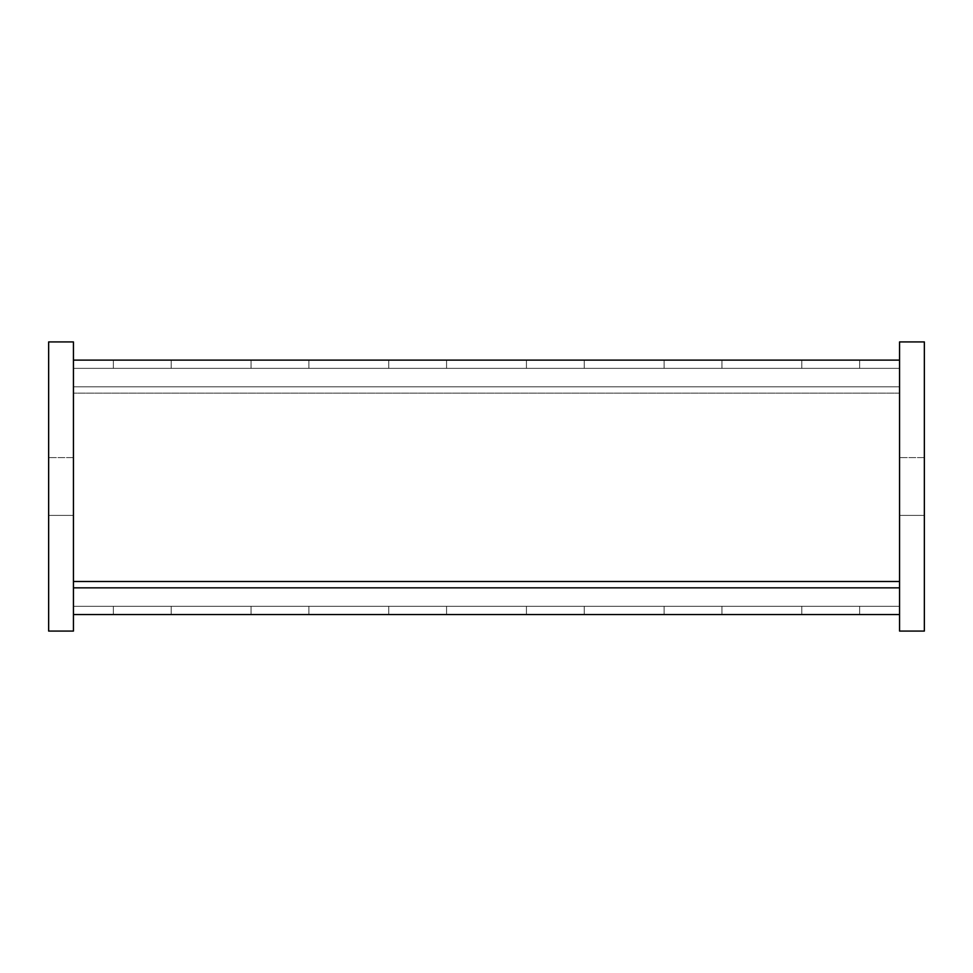 <?xml version="1.0" encoding="UTF-8"?>
<svg xmlns="http://www.w3.org/2000/svg" width="973" height="973" viewBox="0 0 973 973"><rect width="100%" height="100%" fill="white"/><g stroke="black" fill="none" stroke-linecap="round" stroke-linejoin="round"><path stroke-width="0.73" stroke-dasharray="4.87 3.65" d="M899.563 587.838L899.563 614.547L73.437 614.547L73.437 581.501L73.437 587.838L899.563 587.838L899.563 614.547L899.563 606.288L73.437 606.288L899.563 606.288L899.563 614.547L899.563 598.894L899.563 614.547L73.437 614.547L899.563 614.547L73.437 614.547L73.437 598.456L73.437 606.288L899.563 606.288L73.437 606.288L73.437 581.501L73.437 587.838L899.563 587.838L899.563 610.679L899.563 587.838L73.437 587.838L73.437 581.501L73.437 587.838L899.563 587.838L899.563 610.679L899.563 587.838L73.437 587.838L899.563 587.838L73.437 587.838L73.437 614.547L73.437 581.501L73.437 614.547L73.437 581.501L73.437 610.679L73.437 587.838L899.563 587.838L899.563 614.547L899.563 606.288L73.437 606.288L73.437 604.355L73.437 610.679L73.437 581.501L73.437 614.547L73.437 598.894L73.437 614.547L73.437 598.894L73.437 614.547L899.563 614.547L899.563 360.107L899.563 368.366L73.437 368.366L73.437 376.186L73.437 360.107L899.563 360.107L73.437 360.107L73.437 370.299L73.437 368.366L899.563 368.366L73.437 368.366L899.563 368.366L73.437 368.366L73.437 376.186L73.437 368.366L73.437 370.299L73.437 368.366L899.563 368.366L899.563 360.107L73.437 360.107L899.563 360.107L899.563 598.894L899.563 360.107L899.563 393.153L899.563 368.366L73.437 368.366L73.437 360.107L899.563 360.107L899.563 598.894L899.563 368.366L73.437 368.366L73.437 360.107L899.563 360.107L899.563 370.299L899.563 360.107L73.437 360.107L899.563 360.107L899.563 598.894L899.563 360.107L899.563 393.153L899.563 368.366L73.437 368.366L73.437 360.107L899.563 360.107L899.563 598.894L899.563 368.366L73.437 368.366L73.437 376.186L73.437 360.107L899.563 360.107L899.563 598.894L899.563 360.107L899.563 598.894L899.563 360.107L899.563 598.894L899.563 360.107L899.563 598.894L899.563 368.366L73.437 368.366L73.437 598.894L73.437 360.107L73.437 598.894L73.437 360.107L73.437 598.894L73.437 360.107L73.437 598.894L73.437 360.107L73.437 598.894L73.437 360.107L73.437 393.153L899.563 393.153L899.563 363.963L899.563 393.153L73.437 393.153L899.563 393.153L899.563 363.963L899.563 393.153L73.437 393.153L899.563 393.153L899.563 363.963L899.563 393.153L73.437 393.153L899.563 393.153L899.563 363.963L899.563 393.153L73.437 393.153L899.563 393.153L899.563 363.963L899.563 393.153L73.437 393.153L73.437 363.963L73.437 386.816L899.563 386.816L73.437 386.816L73.437 393.153L73.437 363.963L73.437 393.153L73.437 363.963L73.437 386.816L899.563 386.816L73.437 386.816L73.437 393.153L73.437 363.963L73.437 393.153L73.437 363.963L73.437 386.816L899.563 386.816L73.437 386.816L73.437 393.153L73.437 363.963L73.437 393.153L73.437 363.963L73.437 386.816L899.563 386.816L73.437 386.816L73.437 393.153L73.437 363.963L73.437 393.153L73.437 386.816L899.563 386.816L73.437 386.816L73.437 363.963L73.437 393.153L73.437 360.107L73.437 368.366L73.437 360.107L899.563 360.107L899.563 368.366L899.563 360.107L899.563 368.366L73.437 368.366L73.437 360.107L899.563 360.107L899.563 368.366L73.437 368.366L73.437 360.107L73.437 368.366L73.437 360.107L899.563 360.107L899.563 368.366L899.563 360.107L899.563 368.366L73.437 368.366L73.437 360.107L899.563 360.107L899.563 368.366L73.437 368.366L73.437 360.107L73.437 368.366L73.437 360.107L899.563 360.107L899.563 368.366L899.563 360.107L899.563 368.366L73.437 368.366L73.437 360.107L899.563 360.107L899.563 368.366L73.437 368.366L73.437 360.107L73.437 368.366L73.437 360.107L899.563 360.107L899.563 370.299L899.563 368.366L73.437 368.366L73.437 370.299L73.437 360.107L899.563 360.107L899.563 614.547L899.563 606.288L899.563 614.547L899.563 606.288L73.437 606.288L73.437 614.547L73.437 606.288L73.437 614.547L899.563 614.547L899.563 606.288L73.437 606.288L73.437 614.547L899.563 614.547L899.563 606.288L899.563 614.547L899.563 606.288L73.437 606.288L73.437 614.547L73.437 606.288L73.437 614.547L899.563 614.547L899.563 606.288L73.437 606.288L73.437 614.547L899.563 614.547L899.563 606.288L899.563 614.547L899.563 606.288L73.437 606.288L73.437 614.547L73.437 606.288L73.437 614.547L899.563 614.547L899.563 606.288L73.437 606.288L73.437 614.547L899.563 614.547L899.563 604.355L899.563 606.288L73.437 606.288L73.437 614.547L73.437 598.456L73.437 614.547L899.563 614.547L899.563 581.501L899.563 606.288L73.437 606.288L73.437 581.501L899.563 581.501L899.563 614.547L899.563 581.501L899.563 587.838L899.563 581.501L73.437 581.501L899.563 581.501L899.563 606.288L73.437 606.288L73.437 587.838L899.563 587.838L899.563 581.501L73.437 581.501L899.563 581.501L899.563 606.288L73.437 606.288L73.437 581.501L899.563 581.501L899.563 614.547L899.563 581.501L899.563 606.288L73.437 606.288L73.437 614.547L899.563 614.547L899.563 604.355L899.563 606.288L73.437 606.288L73.437 614.547L899.563 614.547L73.437 614.547L73.437 581.501L899.563 581.501L899.563 614.547L899.563 581.501L73.437 581.501L899.563 581.501L899.563 606.288L73.437 606.288L73.437 598.456L73.437 614.547L899.563 614.547L73.437 614.547L899.563 614.547L899.563 581.501M113.367 606.288L171.187 606.288L113.367 606.288L113.367 614.547L171.187 614.547L113.367 614.547L171.187 614.547L113.367 614.547L171.187 614.547L113.367 614.547L171.187 614.547L113.367 614.547L171.187 614.547L113.367 614.547L171.187 614.547L113.367 614.547L171.187 614.547L113.367 614.547L171.187 614.547L113.367 614.547L171.187 614.547L113.367 614.547L171.187 614.547L113.367 614.547L113.367 606.288L171.187 606.288L171.187 614.547L171.187 606.288L113.367 606.288L113.367 614.547L113.367 606.288L171.187 606.288L171.187 614.547L171.187 606.288L113.367 606.288L113.367 614.547L113.367 606.288L171.187 606.288L171.187 614.547L171.187 606.288L113.367 606.288L113.367 614.547L113.367 606.288L171.187 606.288L171.187 614.547L171.187 606.288L113.367 606.288L113.367 614.547L113.367 606.288L171.187 606.288L171.187 614.547L171.187 606.288L113.367 606.288L113.367 614.547L113.367 606.288L171.187 606.288L171.187 614.547L171.187 606.288L113.367 606.288L113.367 614.547L113.367 606.288L171.187 606.288L171.187 614.547L171.187 606.288L113.367 606.288L113.367 614.547L113.367 606.288L171.187 606.288L171.187 614.547L171.187 606.288L113.367 606.288L113.367 614.547L113.367 606.288L171.187 606.288L171.187 614.547L171.187 606.288L113.367 606.288L113.367 614.547L113.367 606.288M251.058 606.288L308.879 606.288L251.058 606.288L251.058 614.547L308.879 614.547L251.058 614.547L308.879 614.547L251.058 614.547L308.879 614.547L251.058 614.547L308.879 614.547L251.058 614.547L308.879 614.547L251.058 614.547L308.879 614.547L251.058 614.547L308.879 614.547L251.058 614.547L308.879 614.547L251.058 614.547L308.879 614.547L251.058 614.547L308.879 614.547L251.058 614.547L251.058 606.288L308.879 606.288L308.879 614.547L308.879 606.288L251.058 606.288L251.058 614.547L251.058 606.288L308.879 606.288L308.879 614.547L308.879 606.288L251.058 606.288L251.058 614.547L251.058 606.288L308.879 606.288L308.879 614.547L308.879 606.288L251.058 606.288L251.058 614.547L251.058 606.288L308.879 606.288L308.879 614.547L308.879 606.288L251.058 606.288L251.058 614.547L251.058 606.288L308.879 606.288L308.879 614.547L308.879 606.288L251.058 606.288L251.058 614.547L251.058 606.288L308.879 606.288L308.879 614.547L308.879 606.288L251.058 606.288L251.058 614.547L251.058 606.288L308.879 606.288L308.879 614.547L308.879 606.288L251.058 606.288L251.058 614.547L251.058 606.288L308.879 606.288L308.879 614.547L308.879 606.288L251.058 606.288L251.058 614.547L251.058 606.288L308.879 606.288L308.879 614.547L308.879 606.288L251.058 606.288L251.058 614.547L251.058 606.288M388.738 606.288L446.571 606.288L388.738 606.288L388.738 614.547L446.571 614.547L388.738 614.547L446.571 614.547L388.738 614.547L446.571 614.547L388.738 614.547L446.571 614.547L388.738 614.547L446.571 614.547L388.738 614.547L446.571 614.547L388.738 614.547L446.571 614.547L388.738 614.547L446.571 614.547L388.738 614.547L446.571 614.547L388.738 614.547L446.571 614.547L388.738 614.547L388.738 606.288L446.571 606.288L446.571 614.547L446.571 606.288L388.738 606.288L388.738 614.547L388.738 606.288L446.571 606.288L446.571 614.547L446.571 606.288L388.738 606.288L388.738 614.547L388.738 606.288L446.571 606.288L446.571 614.547L446.571 606.288L388.738 606.288L388.738 614.547L388.738 606.288L446.571 606.288L446.571 614.547L446.571 606.288L388.738 606.288L388.738 614.547L388.738 606.288L446.571 606.288L446.571 614.547L446.571 606.288L388.738 606.288L388.738 614.547L388.738 606.288L446.571 606.288L446.571 614.547L446.571 606.288L388.738 606.288L388.738 614.547L388.738 606.288L446.571 606.288L446.571 614.547L446.571 606.288L388.738 606.288L388.738 614.547L388.738 606.288L446.571 606.288L446.571 614.547L446.571 606.288L388.738 606.288L388.738 614.547L388.738 606.288L446.571 606.288L446.571 614.547L446.571 606.288L388.738 606.288L388.738 614.547L388.738 606.288M526.429 606.288L584.262 606.288L526.429 606.288L526.429 614.547L584.262 614.547L526.429 614.547L584.262 614.547L526.429 614.547L584.262 614.547L526.429 614.547L584.262 614.547L526.429 614.547L584.262 614.547L526.429 614.547L584.262 614.547L526.429 614.547L584.262 614.547L526.429 614.547L584.262 614.547L526.429 614.547L584.262 614.547L526.429 614.547L584.262 614.547L526.429 614.547L526.429 606.288L584.262 606.288L584.262 614.547L584.262 606.288L526.429 606.288L526.429 614.547L526.429 606.288L584.262 606.288L584.262 614.547L584.262 606.288L526.429 606.288L526.429 614.547L526.429 606.288L584.262 606.288L584.262 614.547L584.262 606.288L526.429 606.288L526.429 614.547L526.429 606.288L584.262 606.288L584.262 614.547L584.262 606.288L526.429 606.288L526.429 614.547L526.429 606.288L584.262 606.288L584.262 614.547L584.262 606.288L526.429 606.288L526.429 614.547L526.429 606.288L584.262 606.288L584.262 614.547L584.262 606.288L526.429 606.288L526.429 614.547L526.429 606.288L584.262 606.288L584.262 614.547L584.262 606.288L526.429 606.288L526.429 614.547L526.429 606.288L584.262 606.288L584.262 614.547L584.262 606.288L526.429 606.288L526.429 614.547L526.429 606.288L584.262 606.288L584.262 614.547L584.262 606.288L526.429 606.288L526.429 614.547L526.429 606.288M664.121 606.288L721.942 606.288L664.121 606.288L664.121 614.547L721.942 614.547L664.121 614.547L721.942 614.547L664.121 614.547L721.942 614.547L664.121 614.547L721.942 614.547L664.121 614.547L721.942 614.547L664.121 614.547L721.942 614.547L664.121 614.547L721.942 614.547L664.121 614.547L721.942 614.547L664.121 614.547L721.942 614.547L664.121 614.547L721.942 614.547L664.121 614.547L664.121 606.288L721.942 606.288L721.942 614.547L721.942 606.288L664.121 606.288L664.121 614.547L664.121 606.288L721.942 606.288L721.942 614.547L721.942 606.288L664.121 606.288L664.121 614.547L664.121 606.288L721.942 606.288L721.942 614.547L721.942 606.288L664.121 606.288L664.121 614.547L664.121 606.288L721.942 606.288L721.942 614.547L721.942 606.288L664.121 606.288L664.121 614.547L664.121 606.288L721.942 606.288L721.942 614.547L721.942 606.288L664.121 606.288L664.121 614.547L664.121 606.288L721.942 606.288L721.942 614.547L721.942 606.288L664.121 606.288L664.121 614.547L664.121 606.288L721.942 606.288L721.942 614.547L721.942 606.288L664.121 606.288L664.121 614.547L664.121 606.288L721.942 606.288L721.942 614.547L721.942 606.288L664.121 606.288L664.121 614.547L664.121 606.288L721.942 606.288L721.942 614.547L721.942 606.288L664.121 606.288L664.121 614.547L664.121 606.288M801.813 606.288L859.633 606.288L801.813 606.288L801.813 614.547L859.633 614.547L801.813 614.547L859.633 614.547L801.813 614.547L859.633 614.547L801.813 614.547L859.633 614.547L801.813 614.547L859.633 614.547L801.813 614.547L859.633 614.547L801.813 614.547L859.633 614.547L801.813 614.547L859.633 614.547L801.813 614.547L859.633 614.547L801.813 614.547L859.633 614.547L801.813 614.547L801.813 606.288L859.633 606.288L859.633 614.547L859.633 606.288L801.813 606.288L801.813 614.547L801.813 606.288L859.633 606.288L859.633 614.547L859.633 606.288L801.813 606.288L801.813 614.547L801.813 606.288L859.633 606.288L859.633 614.547L859.633 606.288L801.813 606.288L801.813 614.547L801.813 606.288L859.633 606.288L859.633 614.547L859.633 606.288L801.813 606.288L801.813 614.547L801.813 606.288L859.633 606.288L859.633 614.547L859.633 606.288L801.813 606.288L801.813 614.547L801.813 606.288L859.633 606.288L859.633 614.547L859.633 606.288L801.813 606.288L801.813 614.547L801.813 606.288L859.633 606.288L859.633 614.547L859.633 606.288L801.813 606.288L801.813 614.547L801.813 606.288L859.633 606.288L859.633 614.547L859.633 606.288L801.813 606.288L801.813 614.547L801.813 606.288L859.633 606.288L859.633 614.547L859.633 606.288L801.813 606.288L801.813 614.547L801.813 606.288M113.367 360.107L171.187 360.107L113.367 360.107L113.367 368.366L171.187 368.366L113.367 368.366L171.187 368.366L113.367 368.366L171.187 368.366L113.367 368.366L171.187 368.366L113.367 368.366L171.187 368.366L113.367 368.366L171.187 368.366L113.367 368.366L171.187 368.366L113.367 368.366L171.187 368.366L113.367 368.366L171.187 368.366L113.367 368.366L171.187 368.366L113.367 368.366L113.367 360.107L171.187 360.107L171.187 368.366L171.187 360.107L113.367 360.107L113.367 368.366L113.367 360.107L171.187 360.107L171.187 368.366L171.187 360.107L113.367 360.107L113.367 368.366L113.367 360.107L171.187 360.107L171.187 368.366L171.187 360.107L113.367 360.107L113.367 368.366L113.367 360.107L171.187 360.107L171.187 368.366L171.187 360.107L113.367 360.107L113.367 368.366L113.367 360.107L171.187 360.107L171.187 368.366L171.187 360.107L113.367 360.107L113.367 368.366L113.367 360.107L171.187 360.107L171.187 368.366L171.187 360.107L113.367 360.107L113.367 368.366L113.367 360.107L171.187 360.107L171.187 368.366L171.187 360.107L113.367 360.107L113.367 368.366L113.367 360.107L171.187 360.107L171.187 368.366L171.187 360.107L113.367 360.107L113.367 368.366L113.367 360.107L171.187 360.107L171.187 368.366L171.187 360.107L113.367 360.107L113.367 368.366L113.367 360.107M251.058 360.107L308.879 360.107L251.058 360.107L251.058 368.366L308.879 368.366L251.058 368.366L308.879 368.366L251.058 368.366L308.879 368.366L251.058 368.366L308.879 368.366L251.058 368.366L308.879 368.366L251.058 368.366L308.879 368.366L251.058 368.366L308.879 368.366L251.058 368.366L308.879 368.366L251.058 368.366L308.879 368.366L251.058 368.366L308.879 368.366L251.058 368.366L251.058 360.107L308.879 360.107L308.879 368.366L308.879 360.107L251.058 360.107L251.058 368.366L251.058 360.107L308.879 360.107L308.879 368.366L308.879 360.107L251.058 360.107L251.058 368.366L251.058 360.107L308.879 360.107L308.879 368.366L308.879 360.107L251.058 360.107L251.058 368.366L251.058 360.107L308.879 360.107L308.879 368.366L308.879 360.107L251.058 360.107L251.058 368.366L251.058 360.107L308.879 360.107L308.879 368.366L308.879 360.107L251.058 360.107L251.058 368.366L251.058 360.107L308.879 360.107L308.879 368.366L308.879 360.107L251.058 360.107L251.058 368.366L251.058 360.107L308.879 360.107L308.879 368.366L308.879 360.107L251.058 360.107L251.058 368.366L251.058 360.107L308.879 360.107L308.879 368.366L308.879 360.107L251.058 360.107L251.058 368.366L251.058 360.107L308.879 360.107L308.879 368.366L308.879 360.107L251.058 360.107L251.058 368.366L251.058 360.107M388.738 360.107L446.571 360.107L388.738 360.107L388.738 368.366L446.571 368.366L388.738 368.366L446.571 368.366L388.738 368.366L446.571 368.366L388.738 368.366L446.571 368.366L388.738 368.366L446.571 368.366L388.738 368.366L446.571 368.366L388.738 368.366L446.571 368.366L388.738 368.366L446.571 368.366L388.738 368.366L446.571 368.366L388.738 368.366L446.571 368.366L388.738 368.366L388.738 360.107L446.571 360.107L446.571 368.366L446.571 360.107L388.738 360.107L388.738 368.366L388.738 360.107L446.571 360.107L446.571 368.366L446.571 360.107L388.738 360.107L388.738 368.366L388.738 360.107L446.571 360.107L446.571 368.366L446.571 360.107L388.738 360.107L388.738 368.366L388.738 360.107L446.571 360.107L446.571 368.366L446.571 360.107L388.738 360.107L388.738 368.366L388.738 360.107L446.571 360.107L446.571 368.366L446.571 360.107L388.738 360.107L388.738 368.366L388.738 360.107L446.571 360.107L446.571 368.366L446.571 360.107L388.738 360.107L388.738 368.366L388.738 360.107L446.571 360.107L446.571 368.366L446.571 360.107L388.738 360.107L388.738 368.366L388.738 360.107L446.571 360.107L446.571 368.366L446.571 360.107L388.738 360.107L388.738 368.366L388.738 360.107L446.571 360.107L446.571 368.366L446.571 360.107L388.738 360.107L388.738 368.366L388.738 360.107M526.429 360.107L584.262 360.107L526.429 360.107L526.429 368.366L584.262 368.366L526.429 368.366L584.262 368.366L526.429 368.366L584.262 368.366L526.429 368.366L584.262 368.366L526.429 368.366L584.262 368.366L526.429 368.366L584.262 368.366L526.429 368.366L584.262 368.366L526.429 368.366L584.262 368.366L526.429 368.366L584.262 368.366L526.429 368.366L584.262 368.366L526.429 368.366L526.429 360.107L584.262 360.107L584.262 368.366L584.262 360.107L526.429 360.107L526.429 368.366L526.429 360.107L584.262 360.107L584.262 368.366L584.262 360.107L526.429 360.107L526.429 368.366L526.429 360.107L584.262 360.107L584.262 368.366L584.262 360.107L526.429 360.107L526.429 368.366L526.429 360.107L584.262 360.107L584.262 368.366L584.262 360.107L526.429 360.107L526.429 368.366L526.429 360.107L584.262 360.107L584.262 368.366L584.262 360.107L526.429 360.107L526.429 368.366L526.429 360.107L584.262 360.107L584.262 368.366L584.262 360.107L526.429 360.107L526.429 368.366L526.429 360.107L584.262 360.107L584.262 368.366L584.262 360.107L526.429 360.107L526.429 368.366L526.429 360.107L584.262 360.107L584.262 368.366L584.262 360.107L526.429 360.107L526.429 368.366L526.429 360.107L584.262 360.107L584.262 368.366L584.262 360.107L526.429 360.107L526.429 368.366L526.429 360.107M664.121 360.107L721.942 360.107L664.121 360.107L664.121 368.366L721.942 368.366L664.121 368.366L721.942 368.366L664.121 368.366L721.942 368.366L664.121 368.366L721.942 368.366L664.121 368.366L721.942 368.366L664.121 368.366L721.942 368.366L664.121 368.366L721.942 368.366L664.121 368.366L721.942 368.366L664.121 368.366L721.942 368.366L664.121 368.366L721.942 368.366L664.121 368.366L664.121 360.107L721.942 360.107L721.942 368.366L721.942 360.107L664.121 360.107L664.121 368.366L664.121 360.107L721.942 360.107L721.942 368.366L721.942 360.107L664.121 360.107L664.121 368.366L664.121 360.107L721.942 360.107L721.942 368.366L721.942 360.107L664.121 360.107L664.121 368.366L664.121 360.107L721.942 360.107L721.942 368.366L721.942 360.107L664.121 360.107L664.121 368.366L664.121 360.107L721.942 360.107L721.942 368.366L721.942 360.107L664.121 360.107L664.121 368.366L664.121 360.107L721.942 360.107L721.942 368.366L721.942 360.107L664.121 360.107L664.121 368.366L664.121 360.107L721.942 360.107L721.942 368.366L721.942 360.107L664.121 360.107L664.121 368.366L664.121 360.107L721.942 360.107L721.942 368.366L721.942 360.107L664.121 360.107L664.121 368.366L664.121 360.107L721.942 360.107L721.942 368.366L721.942 360.107L664.121 360.107L664.121 368.366L664.121 360.107M801.813 360.107L859.633 360.107L801.813 360.107L801.813 368.366L859.633 368.366L801.813 368.366L859.633 368.366L801.813 368.366L859.633 368.366L801.813 368.366L859.633 368.366L801.813 368.366L859.633 368.366L801.813 368.366L859.633 368.366L801.813 368.366L859.633 368.366L801.813 368.366L859.633 368.366L801.813 368.366L859.633 368.366L801.813 368.366L859.633 368.366L801.813 368.366L801.813 360.107L859.633 360.107L859.633 368.366L859.633 360.107L801.813 360.107L801.813 368.366L801.813 360.107L859.633 360.107L859.633 368.366L859.633 360.107L801.813 360.107L801.813 368.366L801.813 360.107L859.633 360.107L859.633 368.366L859.633 360.107L801.813 360.107L801.813 368.366L801.813 360.107L859.633 360.107L859.633 368.366L859.633 360.107L801.813 360.107L801.813 368.366L801.813 360.107L859.633 360.107L859.633 368.366L859.633 360.107L801.813 360.107L801.813 368.366L801.813 360.107L859.633 360.107L859.633 368.366L859.633 360.107L801.813 360.107L801.813 368.366L801.813 360.107L859.633 360.107L859.633 368.366L859.633 360.107L801.813 360.107L801.813 368.366L801.813 360.107L859.633 360.107L859.633 368.366L859.633 360.107L801.813 360.107L801.813 368.366L801.813 360.107L859.633 360.107L859.633 368.366L859.633 360.107L801.813 360.107L801.813 368.366L801.813 360.107M73.437 515.41L48.65 515.41L48.65 457.59L48.65 515.41L48.65 457.59L48.65 515.41L48.65 457.59L48.65 515.41L48.65 457.59L48.65 515.41L48.65 457.59L48.65 515.41L48.65 457.59L48.65 515.41L48.65 457.59L48.65 515.41L48.65 457.59L48.65 515.41L48.65 457.59L48.65 515.41L48.65 457.59L48.65 515.41L48.65 457.59L48.65 515.41L48.65 457.59L48.65 515.41L48.65 457.59L48.65 515.41L48.65 457.59L48.65 515.41L48.65 457.59L48.65 515.41L48.65 457.59L48.65 515.41L48.65 457.59L48.65 515.41L48.65 457.59L48.65 515.41L48.65 457.59L48.65 515.41L48.65 457.59L48.65 515.41L48.65 457.59L48.65 515.41L48.65 457.59L48.65 515.41L48.65 457.59L48.65 515.41L48.65 457.59L48.65 515.41L48.65 457.59L48.65 515.41L48.65 457.59L48.65 515.41L48.65 457.59L48.65 515.41L48.65 457.59L48.65 515.41L48.65 457.59L48.65 515.41L48.65 457.59L48.65 515.41L48.65 457.59L48.65 515.41L48.65 457.59L48.65 515.41L48.65 457.59L48.65 515.41L48.65 457.59L48.65 515.41L48.65 457.59L48.65 515.41L48.65 457.59L48.65 515.41L48.65 457.59L48.65 515.41L48.65 457.59L48.65 515.41L48.65 457.59L48.65 515.41L48.65 457.59L48.65 515.41L48.65 457.59L48.65 515.41L48.65 457.59L48.65 515.41L48.65 457.59L48.65 515.41L48.65 457.59L48.65 515.41L48.65 457.59L48.65 515.41L48.65 457.59L48.65 515.41L48.65 457.59L48.65 515.41L48.65 457.59L48.65 515.41L48.65 457.59L48.65 515.41L48.65 457.59L48.65 515.41L48.65 457.59L48.65 515.41L48.65 457.59L48.65 515.41L48.65 457.59L48.65 515.41L48.65 457.59L48.65 515.41L48.65 457.59L48.65 515.41L48.65 457.59L48.65 515.41L48.65 457.59L48.65 515.41L48.65 457.59L48.65 515.41L48.65 457.59L48.65 515.41L48.65 457.59L48.65 515.41L73.437 515.41L48.65 515.41L73.437 515.41L48.65 515.41L73.437 515.41L48.65 515.41L73.437 515.41L48.65 515.41L73.437 515.41L48.65 515.41L73.437 515.41L48.65 515.41L73.437 515.41L48.65 515.41L73.437 515.41L48.65 515.41L73.437 515.41L48.65 515.41L73.437 515.41L48.65 515.41L73.437 515.41L48.65 515.41L73.437 515.41L48.65 515.41L73.437 515.41L48.65 515.41L73.437 515.41L48.65 515.41L73.437 515.41L48.65 515.41L73.437 515.41L48.65 515.41L73.437 515.41L48.65 515.41L73.437 515.41L48.65 515.41L73.437 515.41L48.65 515.41L73.437 515.41L48.65 515.41L73.437 515.41L48.65 515.41L73.437 515.41L48.65 515.41L73.437 515.41L48.65 515.41L73.437 515.41L48.65 515.41L73.437 515.41L48.65 515.41L73.437 515.41L48.65 515.41L73.437 515.41L48.65 515.41L73.437 515.41L48.65 515.41L73.437 515.41L48.65 515.41L73.437 515.41L73.437 457.59L73.437 515.41L73.437 457.59L73.437 515.41L73.437 457.59L73.437 515.41L73.437 457.59L73.437 515.41L73.437 457.59L73.437 515.41L73.437 457.59L73.437 515.41L73.437 457.59L73.437 515.41L73.437 457.59L73.437 515.41L73.437 457.59L73.437 515.41L73.437 457.59L73.437 515.41L73.437 457.59L73.437 515.41L73.437 457.59L73.437 515.41L73.437 457.59L73.437 515.41L73.437 457.59L73.437 515.41L73.437 457.59L73.437 515.41L73.437 457.59L73.437 515.41L73.437 457.59L73.437 515.41L73.437 457.59L73.437 515.41L73.437 457.59L73.437 515.41L73.437 457.59L73.437 515.41L73.437 457.59L73.437 515.41L73.437 457.59L73.437 515.41L73.437 457.59L73.437 515.41L73.437 457.59L73.437 515.41L73.437 457.59L73.437 515.41L73.437 457.59L73.437 515.41L73.437 457.59L73.437 515.41L73.437 457.59L73.437 515.41L73.437 457.59L73.437 515.41L73.437 457.59L73.437 515.41L73.437 457.59L73.437 515.41L73.437 457.59L73.437 515.41L73.437 457.59L73.437 515.41L73.437 457.59L73.437 515.41L73.437 457.59L73.437 515.41L73.437 457.59L73.437 515.41L73.437 457.59L73.437 515.41L73.437 457.59L73.437 515.41L73.437 457.59L73.437 515.41L73.437 457.59L73.437 515.41L73.437 457.59L73.437 515.41L73.437 457.59L73.437 515.41L73.437 457.59L73.437 515.41L73.437 457.59L73.437 515.41L73.437 457.59L73.437 515.41L73.437 457.59L73.437 515.41L73.437 457.59L73.437 515.41L73.437 457.59L73.437 515.41L73.437 457.59L73.437 515.41L73.437 457.59L73.437 515.41L73.437 457.59L73.437 515.41L73.437 457.59L73.437 515.41L73.437 457.59L73.437 515.41L73.437 457.59L73.437 515.41L73.437 457.59L73.437 515.41L73.437 457.59L73.437 515.41L73.437 457.59L73.437 515.41L73.437 457.59L73.437 515.41L73.437 457.59L73.437 515.41L73.437 457.59L73.437 515.41L48.65 515.41L73.437 515.41M48.65 341.924L48.65 631.076L73.437 631.076L73.437 341.924L48.65 341.924M73.437 457.59L48.65 457.59L73.437 457.59M924.35 515.41L899.563 515.41L899.563 457.59L899.563 515.41L899.563 457.59L899.563 515.41L899.563 457.59L899.563 515.41L899.563 457.59L899.563 515.41L899.563 457.59L899.563 515.41L899.563 457.59L899.563 515.41L899.563 457.59L899.563 515.41L899.563 457.59L899.563 515.41L899.563 457.59L899.563 515.41L899.563 457.59L899.563 515.41L899.563 457.59L899.563 515.41L899.563 457.59L899.563 515.41L899.563 457.59L899.563 515.41L899.563 457.59L899.563 515.41L899.563 457.59L899.563 515.41L899.563 457.59L899.563 515.41L899.563 457.59L899.563 515.41L899.563 457.59L899.563 515.41L899.563 457.59L899.563 515.41L899.563 457.59L899.563 515.41L899.563 457.59L899.563 515.41L899.563 457.59L899.563 515.41L899.563 457.59L899.563 515.41L899.563 457.59L899.563 515.41L899.563 457.59L899.563 515.41L899.563 457.59L899.563 515.41L899.563 457.59L899.563 515.41L899.563 457.59L899.563 515.41L899.563 457.59L899.563 515.41L899.563 457.59L899.563 515.41L899.563 457.59L899.563 515.41L899.563 457.59L899.563 515.41L899.563 457.59L899.563 515.41L899.563 457.59L899.563 515.41L899.563 457.59L899.563 515.41L899.563 457.59L899.563 515.41L899.563 457.59L899.563 515.41L899.563 457.59L899.563 515.41L899.563 457.59L899.563 515.41L899.563 457.59L899.563 515.41L899.563 457.59L899.563 515.41L899.563 457.59L899.563 515.41L899.563 457.59L899.563 515.41L899.563 457.59L899.563 515.41L899.563 457.59L899.563 515.41L899.563 457.59L899.563 515.41L899.563 457.59L899.563 515.41L899.563 457.59L899.563 515.41L899.563 457.59L899.563 515.41L899.563 457.59L899.563 515.41L899.563 457.59L899.563 515.41L899.563 457.59L899.563 515.41L899.563 457.59L899.563 515.41L899.563 457.59L899.563 515.41L899.563 457.59L899.563 515.41L899.563 457.59L899.563 515.41L899.563 457.59L899.563 515.41L899.563 457.59L899.563 515.41L899.563 457.59L899.563 515.41L899.563 457.59L899.563 515.41L924.35 515.41L899.563 515.41L924.35 515.41L899.563 515.41L924.35 515.41L899.563 515.41L924.35 515.41L899.563 515.41L924.35 515.41L899.563 515.41L924.35 515.41L899.563 515.41L924.35 515.41L899.563 515.41L924.35 515.41L899.563 515.41L924.35 515.41L899.563 515.41L924.35 515.41L899.563 515.41L924.35 515.41L899.563 515.41L924.35 515.41L899.563 515.41L924.35 515.41L899.563 515.41L924.35 515.41L899.563 515.41L924.35 515.41L899.563 515.41L924.35 515.41L899.563 515.41L924.35 515.41L899.563 515.41L924.35 515.41L899.563 515.41L924.35 515.41L899.563 515.41L924.35 515.41L899.563 515.41L924.35 515.41L899.563 515.41L924.35 515.41L899.563 515.41L924.35 515.41L899.563 515.41L924.35 515.41L899.563 515.41L924.35 515.41L899.563 515.41L924.35 515.41L899.563 515.41L924.35 515.41L899.563 515.41L924.35 515.41L899.563 515.41L924.35 515.41L899.563 515.41L924.35 515.41L924.35 457.59L924.35 515.41L924.35 457.59L924.35 515.41L924.35 457.59L924.35 515.41L924.35 457.59L924.35 515.41L924.35 457.59L924.35 515.41L924.35 457.59L924.35 515.41L924.35 457.59L924.35 515.41L924.35 457.59L924.35 515.41L924.35 457.59L924.35 515.41L924.35 457.59L924.35 515.41L924.35 457.59L924.35 515.41L924.35 457.59L924.35 515.41L924.35 457.59L924.35 515.41L924.35 457.59L924.35 515.41L924.35 457.59L924.35 515.41L924.35 457.59L924.35 515.41L924.35 457.59L924.35 515.41L924.35 457.59L924.35 515.41L924.35 457.59L924.35 515.41L924.35 457.59L924.35 515.41L924.35 457.59L924.35 515.41L924.35 457.59L924.35 515.41L924.35 457.59L924.35 515.41L924.35 457.59L924.35 515.41L924.35 457.59L924.35 515.41L924.35 457.59L924.35 515.41L924.35 457.59L924.35 515.41L924.35 457.59L924.35 515.41L924.35 457.59L924.35 515.41L924.35 457.59L924.35 515.41L924.35 457.59L924.35 515.41L924.35 457.59L924.35 515.41L924.35 457.59L924.35 515.41L924.35 457.59L924.35 515.41L924.35 457.59L924.35 515.41L924.35 457.59L924.35 515.41L924.35 457.59L924.35 515.41L924.35 457.59L924.35 515.41L924.35 457.59L924.35 515.41L924.35 457.59L924.35 515.41L924.35 457.59L924.35 515.41L924.35 457.59L924.35 515.41L924.35 457.59L924.35 515.41L924.35 457.59L924.35 515.41L924.35 457.59L924.35 515.41L924.35 457.59L924.35 515.41L924.35 457.59L924.35 515.41L924.35 457.59L924.35 515.41L924.35 457.59L924.35 515.41L924.35 457.59L924.35 515.41L924.35 457.59L924.35 515.41L924.35 457.59L924.35 515.41L924.35 457.59L924.35 515.41L924.35 457.59L924.35 515.41L924.35 457.59L924.35 515.41L924.35 457.59L924.35 515.41L924.35 457.59L924.35 515.41L924.35 457.59L924.35 515.41L924.35 457.59L924.35 515.41L924.35 457.59L924.35 515.41L899.563 515.41L924.35 515.41M899.563 341.924L899.563 631.076L924.35 631.076L924.35 341.924L899.563 341.924M924.35 457.59L899.563 457.59L924.35 457.59M899.563 606.288L73.437 606.288L899.563 606.288M73.437 360.107L899.563 360.107M899.563 368.366L73.437 368.366L899.563 368.366M73.437 614.547L899.563 614.547M73.437 587.838L73.437 581.501M859.633 606.288L859.633 614.547L859.633 606.288M859.633 360.107L859.633 368.366L859.633 360.107M721.942 606.288L721.942 614.547L721.942 606.288M721.942 360.107L721.942 368.366L721.942 360.107M584.262 606.288L584.262 614.547L584.262 606.288M584.262 360.107L584.262 368.366L584.262 360.107M446.571 606.288L446.571 614.547L446.571 606.288M446.571 360.107L446.571 368.366L446.571 360.107M308.879 606.288L308.879 614.547L308.879 606.288M308.879 360.107L308.879 368.366L308.879 360.107M171.187 606.288L171.187 614.547L171.187 606.288M171.187 360.107L171.187 368.366L171.187 360.107"/><path stroke-width="1.46" d="M48.65 341.924L48.65 631.076L73.437 631.076L73.437 341.924L48.65 341.924M899.563 341.924L899.563 631.076L924.35 631.076L924.35 341.924L899.563 341.924M73.437 581.501L899.563 581.501M73.437 360.107L899.563 360.107M73.437 614.547L899.563 614.547M73.437 587.838L899.563 587.838"/></g></svg>
